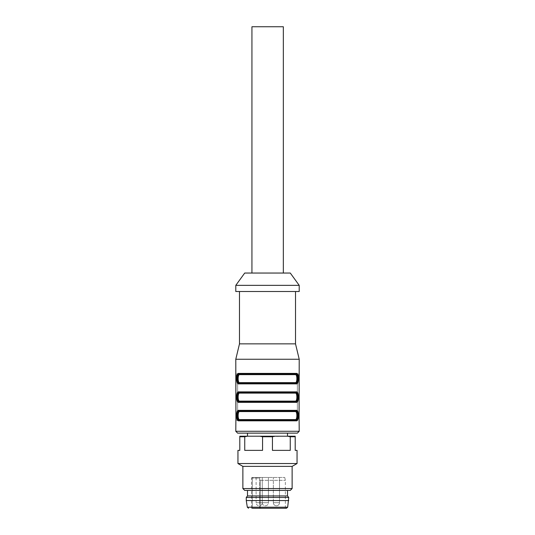 <?xml version="1.0" encoding="UTF-8"?>
<svg xmlns="http://www.w3.org/2000/svg" width="535" height="535" viewBox="0 0 535 535"><rect width="100%" height="100%" fill="white"/><g stroke="black" fill="none" stroke-linecap="round" stroke-linejoin="round"><path stroke-width="0.4" stroke-dasharray="2.67 2.01" d="M287.509 495.938L247.491 495.938M290.284 490.394L244.716 490.394M260.224 480.336L285.356 480.336L260.224 480.336L259.415 478.076L260.224 480.336L260.224 508.25L285.356 508.25L260.224 508.25L260.224 480.336M252.313 508.25L252.313 478.076L259.415 478.076L260.478 477.461L284.74 477.461L260.478 477.461L259.415 478.076L251.49 478.076L252.313 478.076L252.313 508.25L259.662 508.25L251.49 508.25L286.459 508.25M259.662 508.25L259.662 479.313L259.662 508.25L260.224 508.25M288.739 500.553L246.26 500.553M288.739 497.476L246.26 497.476M292.13 488.549L242.87 488.549M292.13 466.38L242.87 466.38M247.491 433.129L287.509 433.129M250.173 436.212L287.509 436.212L250.173 436.212M236.075 418.858L236.082 375.871L237.64 375.871L237.64 418.357L237.64 374.018L237.64 375.871L236.082 375.871M235.788 359.246L299.212 359.246M235.788 420.202L237.64 420.202L237.64 418.357L237.64 420.202L235.888 420.202M295.487 374.634C297.306 374.473 297.32 382.792 295.487 382.639A0.615 0.568 90 0 0 296.049 383.254A0.615 0.568 -90 0 1 296.617 383.876L238.383 383.876A0.615 0.568 90 0 1 238.951 383.254C236.584 383.394 236.584 373.885 238.951 374.018C237.139 373.885 237.139 383.394 238.951 383.254A0.615 0.568 -90 0 0 239.513 382.639C237.694 382.806 237.68 374.487 239.513 374.634L295.487 374.634A0.615 0.568 -90 0 1 296.049 374.018C298.416 373.885 298.416 383.394 296.049 383.254C297.861 383.394 297.861 373.885 296.049 374.018A0.615 0.568 90 0 0 296.617 373.403L238.383 373.403L236.651 377.67L237.64 383.468M296.617 383.876L298.336 379.85L297.52 374.018M238.383 391.874A0.615 0.568 -90 0 0 238.951 392.496C237.139 392.356 237.139 401.865 238.951 401.731C236.584 401.865 236.584 392.356 238.951 392.496L296.049 392.496C298.416 392.356 298.416 401.865 296.049 401.731C297.861 401.865 297.861 392.356 296.049 392.496A0.615 0.568 90 0 0 296.617 391.874L238.383 391.874L236.651 396.141L237.64 401.945M296.617 402.347L238.383 402.347A0.615 0.568 90 0 1 238.951 401.731A0.615 0.568 -90 0 0 239.513 401.116C237.694 401.277 237.68 392.957 239.513 393.111L295.487 393.111C297.306 392.944 297.32 401.263 295.487 401.116A0.615 0.568 90 0 0 296.049 401.731A0.615 0.568 -90 0 1 296.617 402.347L298.349 398.08L297.36 392.282M295.487 411.582C297.306 411.415 297.32 419.734 295.487 419.587A0.615 0.568 90 0 0 296.049 420.202A0.615 0.568 -90 0 1 296.617 420.818L238.383 420.818A0.615 0.568 90 0 1 238.951 420.202C236.584 420.336 236.584 410.827 238.951 410.967C237.139 410.827 237.139 420.336 238.951 420.202A0.615 0.568 -90 0 0 239.513 419.587C237.694 419.748 237.68 411.428 239.513 411.582L295.487 411.582A0.615 0.568 -90 0 1 296.049 410.967C298.416 410.827 298.416 420.336 296.049 420.202C297.861 420.336 297.861 410.827 296.049 410.967A0.615 0.568 90 0 0 296.617 410.352L238.383 410.352L236.664 414.371L237.48 420.202M296.617 420.818L298.349 416.551L297.36 410.753M298.925 418.858L298.918 375.871L297.36 375.871L297.36 420.202L297.36 374.018L297.36 375.871L298.918 375.871M237.64 433.129L297.36 433.129M239.486 343.851L295.514 343.851M239.486 291.515L295.514 291.515L239.486 291.515M235.788 291.515L299.212 291.515M235.788 285.356L299.212 285.356M244.716 273.044L290.284 273.044M283.336 273.044L251.938 273.044L283.336 273.044M237.64 374.018L235.888 374.018L237.64 374.018M299.112 374.018L297.36 374.018L299.112 374.018M238.383 373.403A0.615 0.568 -90 0 0 238.951 374.018A0.615 0.568 90 0 1 239.513 374.634M295.487 393.111A0.615 0.568 -90 0 1 296.049 392.496M238.951 392.496A0.615 0.568 90 0 1 239.513 393.111M296.049 401.731L238.951 401.731M238.383 410.352A0.615 0.568 -90 0 0 238.951 410.967A0.615 0.568 90 0 1 239.513 411.582M296.049 420.202L238.951 420.202M251.938 26.75L283.336 26.75M295.206 436.741L295.206 436.212L287.603 436.212L290.258 436.741L295.206 436.741L295.206 450.37L297.052 450.37M237.948 450.37L239.794 450.37L239.794 436.741L244.742 436.741L244.742 450.37L262.551 450.37L262.551 436.741L287.603 436.212M275.104 436.212L259.896 436.212L262.551 436.741M244.742 436.741L247.397 436.212L259.896 436.212M247.397 436.212L239.794 436.212L239.794 436.741M297.052 463.537L237.948 463.537M262.551 450.37L244.742 450.37L262.551 450.37M272.449 436.741L272.449 450.37L290.258 450.37L272.449 450.37L290.258 450.37L290.258 436.741M260.191 477.461L252.848 477.461L260.191 477.461A0.615 0.535 -90 0 0 260.07 477.481A0.615 0.535 -90 0 1 260.191 477.461M252.848 477.461L252.105 477.461L252.848 477.461A0.615 0.535 90 0 0 252.313 478.076A0.615 0.535 -90 0 1 252.848 477.461M259.187 477.461L262.264 477.461L259.187 477.461M276.428 477.461L273.352 477.461L276.428 477.461M265.347 477.461L262.264 477.461L265.347 477.461M287.676 507.213L247.324 507.213M235.788 431.284L299.212 431.284M237.64 418.357L236.082 418.357L237.64 418.357M298.918 418.357L297.36 418.357L298.918 418.357M295.487 419.587L239.513 419.587M295.487 401.116L239.513 401.116M295.487 382.639L239.513 382.639M279.504 502.706L273.352 502.706L279.504 502.706L279.504 477.461L279.504 502.706A3.076 3.076 0 0 1 276.428 505.789A3.076 3.076 0 0 1 273.352 502.706L276.428 502.706L273.352 502.706L273.352 477.461L273.352 502.706A3.076 3.076 0 0 0 276.428 505.789A3.076 3.076 0 0 0 279.504 502.706M268.423 502.706L262.264 502.706L268.423 502.706L268.423 477.461L268.423 502.706A3.076 3.076 0 0 1 265.347 505.789A3.076 3.076 0 0 1 262.264 502.706L265.347 502.706L259.187 502.706L262.264 502.706L262.264 477.461L262.264 502.706A3.076 3.076 0 0 0 265.347 505.789A3.076 3.076 0 0 0 268.423 502.706M256.111 477.461L256.111 502.706L259.187 502.706L256.111 502.706A3.076 3.076 0 0 0 259.187 505.789A3.076 3.076 0 0 0 262.264 502.706L262.264 477.461M285.356 508.25L285.356 480.336L284.74 477.461M252.105 477.461L251.49 478.076L251.49 508.25"/><path stroke-width="0.8" d="M247.491 490.394L247.491 495.938L287.509 495.938L287.509 490.394M260.224 508.25L259.662 508.25M252.313 508.25L286.459 508.25L287.676 507.213L288.739 497.476L246.26 497.476L246.26 500.553L288.739 500.553M292.13 488.549L242.87 488.549L244.716 490.394L290.284 490.394L292.13 488.549L292.13 466.38L297.052 463.537L297.052 450.37L295.206 450.37L295.206 436.741L290.258 436.741L290.258 450.37L272.449 450.37L272.449 436.741L262.551 436.741L262.551 450.37L244.742 450.37L244.742 436.741L239.794 436.741L239.794 450.37L237.948 450.37L237.948 463.537L297.052 463.537M242.87 488.549L242.87 466.38L292.13 466.38M287.509 436.212L287.509 433.129L247.491 433.129L247.491 436.212M295.514 291.515L295.514 343.851L299.212 359.246L235.788 359.246L235.928 420.129M236.082 375.871L236.075 375.363M235.888 420.202L235.788 431.284L237.64 433.129L297.36 433.129L299.212 431.284L235.788 431.284M237.64 383.468L238.383 383.876C236.042 384.023 236.035 373.236 238.383 373.403A0.615 0.568 90 0 0 238.951 374.018C236.584 373.885 236.584 383.394 238.951 383.254C237.139 383.394 237.139 373.885 238.951 374.018L296.049 374.018C297.861 373.885 297.861 383.394 296.049 383.254C298.416 383.394 298.416 373.885 296.049 374.018A0.615 0.568 -90 0 0 296.617 373.403C298.958 373.256 298.965 384.036 296.617 383.876L238.383 383.876A0.615 0.568 -90 0 1 238.951 383.254A0.615 0.568 90 0 0 239.513 382.639L295.487 382.639C297.306 382.806 297.32 374.487 295.487 374.634A0.615 0.568 90 0 1 296.049 374.018L238.951 374.018A0.615 0.568 -90 0 1 239.513 374.634C237.694 374.473 237.68 382.792 239.513 382.639M297.52 374.018L296.617 373.403L238.383 373.403M237.64 401.945L238.383 402.347C236.042 402.494 236.035 391.714 238.383 391.874A0.615 0.568 90 0 0 238.951 392.496C236.584 392.356 236.584 401.865 238.951 401.731C237.139 401.865 237.139 392.356 238.951 392.496A0.615 0.568 -90 0 1 239.513 393.111C237.687 392.957 237.687 401.277 239.513 401.116A0.615 0.568 -90 0 1 238.951 401.731A0.615 0.568 90 0 0 238.383 402.347L296.617 402.347A0.615 0.568 -90 0 0 296.049 401.731C298.416 401.865 298.416 392.356 296.049 392.496C297.861 392.356 297.861 401.865 296.049 401.731L238.951 401.731M297.36 392.282L296.617 391.874C298.958 391.727 298.965 402.514 296.617 402.347M237.48 420.202L238.383 420.818C236.042 420.965 236.035 410.184 238.383 410.352A0.615 0.568 90 0 0 238.951 410.967C236.584 410.827 236.584 420.336 238.951 420.202C237.139 420.336 237.139 410.827 238.951 410.967L296.049 410.967C297.861 410.827 297.861 420.336 296.049 420.202C298.416 420.336 298.416 410.827 296.049 410.967A0.615 0.568 -90 0 0 296.617 410.352C298.958 410.198 298.965 420.985 296.617 420.818A0.615 0.568 -90 0 0 296.049 420.202L238.951 420.202A0.615 0.568 90 0 0 238.383 420.818L296.617 420.818M297.36 410.753L296.617 410.352L238.383 410.352M299.212 359.246L299.072 420.129M299.112 420.202L299.212 431.284M298.918 375.871L298.958 374.801M295.514 343.851L239.486 343.851L235.788 359.246M239.486 291.515L239.486 343.851M299.212 291.515L235.788 291.515L235.788 285.356L299.212 285.356L299.212 291.515M299.212 285.356L290.284 273.044L244.716 273.044L235.788 285.356M239.513 419.587L295.487 419.587C297.313 419.734 297.313 411.415 295.487 411.582L239.513 411.582C237.687 411.428 237.687 419.748 239.513 419.587A0.615 0.568 -90 0 1 238.951 420.202M239.513 401.116L295.487 401.116C297.313 401.263 297.313 392.944 295.487 393.111L239.513 393.111M295.487 382.639A0.615 0.568 -90 0 0 296.049 383.254L238.951 383.254L296.049 383.254A0.615 0.568 90 0 1 296.617 383.876M295.487 411.582A0.615 0.568 -90 0 1 296.049 410.967L238.951 410.967A0.615 0.568 -90 0 1 239.513 411.582M295.487 419.587A0.615 0.568 -90 0 0 296.049 420.202M238.951 392.496L296.049 392.496A0.615 0.568 -90 0 0 296.617 391.874L238.383 391.874M295.487 401.116A0.615 0.568 -90 0 0 296.049 401.731M296.049 392.496A0.615 0.568 -90 0 0 295.487 393.111M283.336 273.044L283.336 26.75L251.938 26.75L251.938 273.044M239.794 436.741L239.794 436.212L247.397 436.212L244.742 436.741M262.551 436.741L259.896 436.212L247.397 436.212M259.896 436.212L275.104 436.212L272.449 436.741M290.258 436.741L287.603 436.212L275.104 436.212M287.603 436.212L295.206 436.212L295.206 436.741M248.541 508.25L247.324 507.213L287.676 507.213M295.487 374.634L239.513 374.634M247.324 507.213L246.26 500.553M247.491 495.938L246.26 497.476M287.509 495.938L288.739 497.476M242.87 466.38L237.948 463.537"/></g></svg>
